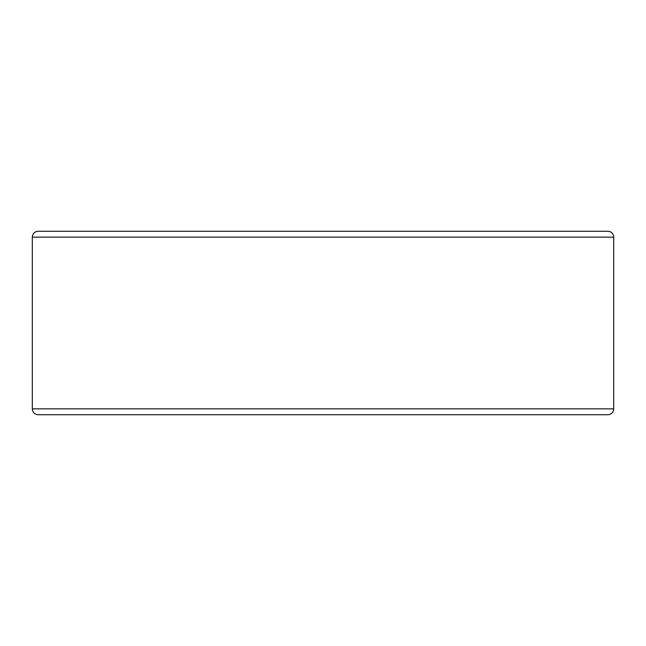 <?xml version="1.0" encoding="UTF-8"?>
<svg xmlns="http://www.w3.org/2000/svg" width="646" height="646" viewBox="0 0 646 646"><rect width="100%" height="100%" fill="white"/><g stroke="black" fill="none" stroke-linecap="round" stroke-linejoin="round"><path stroke-width="0.97" d="M597.946 414.732L607.829 414.732A5.871 5.871 0 0 0 613.7 408.861L613.7 237.139A5.871 5.871 0 0 0 607.829 231.268L38.171 231.268C34.601 231.615 32.647 233.577 32.3 237.139L32.3 408.861C32.647 412.423 34.601 414.385 38.171 414.732L607.829 414.732A5.871 5.871 0 0 0 613.7 408.861L613.7 237.139L32.3 237.139M607.829 231.268L597.946 231.268M607.829 414.732A5.871 5.871 0 0 0 613.7 408.861L32.3 408.861"/></g></svg>

